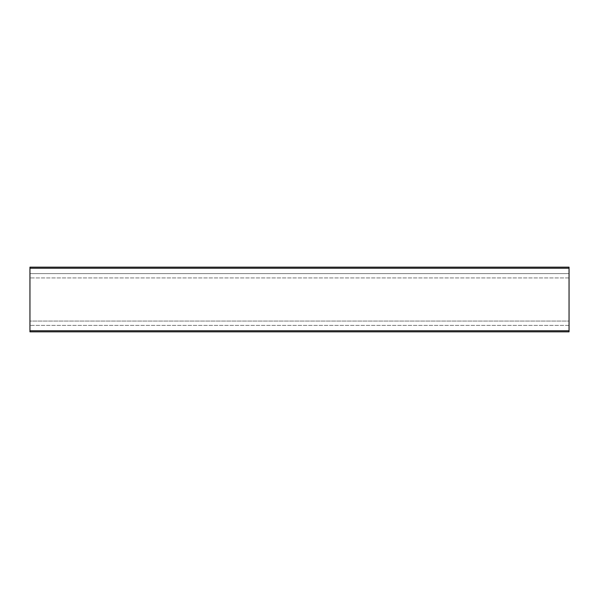 <?xml version="1.0" encoding="UTF-8"?>
<svg xmlns="http://www.w3.org/2000/svg" width="599" height="599" viewBox="0 0 599 599"><rect width="100%" height="100%" fill="white"/><g stroke="black" fill="none" stroke-linecap="round" stroke-linejoin="round"><path stroke-width="0.45" stroke-dasharray="3 2.25" d="M569.05 321.064L569.05 273.623L569.05 325.377L569.05 273.623L569.05 325.377L569.05 321.064L29.95 321.064L29.95 325.377L29.95 273.623L29.95 325.377L29.95 273.623L29.95 325.377L29.95 321.064L569.05 321.064M569.05 330.768L29.95 330.768L29.95 331.846L569.05 331.846L569.05 267.154L29.95 267.154L29.95 268.232L569.05 268.232M569.05 273.623L569.05 277.936L569.05 273.623L29.95 273.623L569.05 273.623M29.95 330.768L29.95 268.232M569.05 325.377L29.95 325.377L569.05 325.377M569.05 277.936L29.95 277.936L569.05 277.936"/><path stroke-width="0.9" d="M569.05 268.232L29.95 268.232L29.95 267.154L569.05 267.154L569.05 331.846L29.95 331.846L29.95 330.768L569.05 330.768M29.95 268.232L29.95 330.768"/></g></svg>
